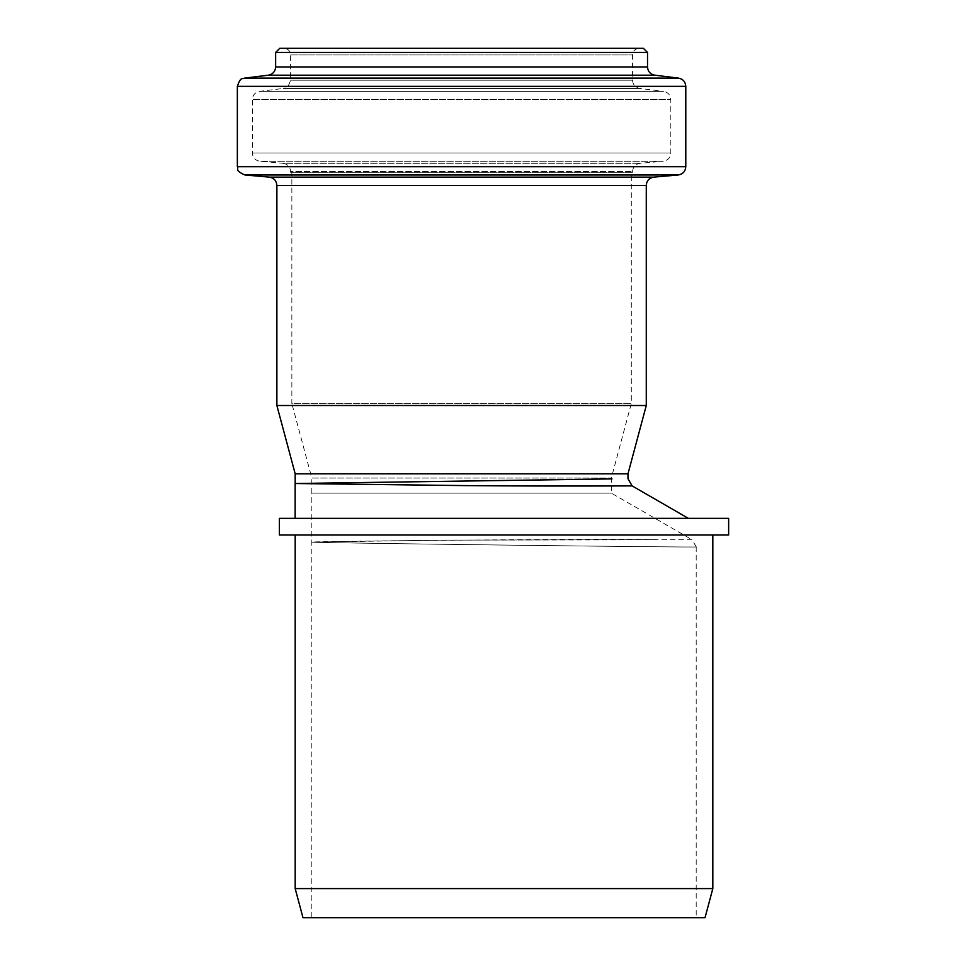 <?xml version="1.0" encoding="UTF-8"?>
<svg xmlns="http://www.w3.org/2000/svg" width="966" height="966" viewBox="0 0 966 966"><rect width="100%" height="100%" fill="white"/><g stroke="black" fill="none" stroke-linecap="round" stroke-linejoin="round"><path stroke-width="0.72" stroke-dasharray="4.83 3.62" d="M311.825 917.7L696.196 917.7L311.825 917.7L311.825 542.107C299.762 542.735 708.066 547.782 696.257 546.913C708.187 547.782 300.197 542.747 311.825 542.107C301.996 541.491 564.82 538.63 656.868 539.656L438.818 540.163L311.825 542.107L311.825 493.119L611.333 493.119L311.825 493.119L311.825 478.061L611.333 478.061L311.825 478.061L291.853 403.546L631.293 403.546L291.853 403.546L291.853 172.274L631.293 172.274L631.293 403.546L611.333 478.061L611.333 493.119L692.079 539.74M696.257 546.913L692.091 539.704L438.818 540.163M279.379 518.356L728.642 518.356M498.939 518.356L681.332 518.356M655.057 518.356L311.825 518.356M295.137 518.356L301.042 518.356M279.379 534.995L728.642 534.995M712.823 534.995L295.185 534.995L712.823 534.995M705.023 917.7L302.986 917.7M712.823 888.587L295.185 888.587M632.138 485.91C634.493 485.838 552.938 486.381 464.248 485.596L295.185 483.507M311.825 483.326L611.985 478.895M295.185 473.823L627.972 473.823M631.293 172.274L291.853 172.274M632.549 172.274L290.609 172.274L632.549 172.274L632.549 171.574C632.947 166.852 635.471 164.099 640.144 163.29L663.219 161.274L259.939 161.274L663.219 161.274C667.892 160.465 670.416 157.7 670.815 152.978L252.343 152.978L670.815 152.978L670.815 99.607L252.343 99.607L670.815 99.607C670.452 95.018 668.013 92.265 663.509 91.347L259.649 91.347L663.509 91.347L639.854 88.449C635.338 87.532 632.911 84.779 632.549 80.19L290.609 80.19L632.549 80.19L632.549 54.953C632.935 50.908 635.157 48.698 639.202 48.3L283.956 48.3C288.001 48.698 290.211 50.908 290.609 54.953L632.549 54.953L290.609 54.953L290.609 80.19C286.914 91.058 285.091 86.868 283.304 88.449L639.854 88.449L283.304 88.449L259.649 91.347C255.133 92.265 252.706 95.018 252.343 99.607L252.343 152.978C252.742 157.7 255.266 160.465 259.939 161.274L283.014 163.29L640.144 163.29L283.014 163.29C287.675 164.099 290.211 166.852 290.609 171.574L632.549 171.574L290.609 171.574L290.609 172.274M279.79 48.3L643.356 48.3M276.88 405.515L646.278 405.515M696.196 546.913L696.196 917.7M275.636 52.454L647.522 52.454M275.636 66.944L647.522 66.944M268.331 75.191L654.827 75.191M244.664 78.101L678.482 78.101M237.358 86.36L685.788 86.36M237.358 166.707L685.788 166.707M244.953 174.991L678.192 174.991M269.285 177.116L653.861 177.116M276.88 185.412L646.278 185.412"/><path stroke-width="1.45" d="M728.642 518.356L279.379 518.356L279.379 534.995L728.642 534.995L728.642 518.356M681.332 518.356L655.057 518.356M311.825 518.356L295.137 518.356L295.149 483.507L311.825 483.326M301.042 518.356L498.939 518.356M302.986 917.7L705.023 917.7L712.823 888.587L295.185 888.587L302.986 917.7M611.985 478.895L295.185 483.507L464.731 485.596C553.252 486.381 634.493 485.838 632.138 485.91L688.335 518.344M295.185 483.507L295.185 473.823L627.972 473.823L627.972 478.701L632.138 485.91L688.36 518.356M639.202 48.3L283.956 48.3M685.788 166.707L685.788 86.36C685.425 81.772 682.998 79.019 678.482 78.101L654.827 75.191C650.323 74.273 647.884 71.52 647.522 66.944L647.522 52.454L643.356 48.3L279.79 48.3L275.636 52.454L275.636 66.944C275.274 71.52 272.835 74.273 268.331 75.191L244.664 78.101C242.708 79.755 241.017 75.517 237.358 86.36L237.358 166.707C238.831 168.99 234.352 170.342 244.953 174.991L678.192 174.991C682.865 174.182 685.389 171.417 685.788 166.707L237.358 166.707M627.972 473.823L646.278 405.515L646.278 185.412C646.665 180.69 649.2 177.925 653.861 177.116L678.192 174.991M646.278 405.515L276.88 405.515L276.88 185.412L646.278 185.412M712.823 534.995L712.823 888.587M647.522 52.454L275.636 52.454M647.522 66.944L275.636 66.944M654.827 75.191L268.331 75.191M678.482 78.101L244.664 78.101M685.788 86.36L237.358 86.36M653.861 177.116L269.285 177.116L244.953 174.991M269.285 177.116C273.958 177.925 276.481 180.69 276.88 185.412M295.185 473.823L276.88 405.515M295.185 534.995L295.185 888.587"/></g></svg>
